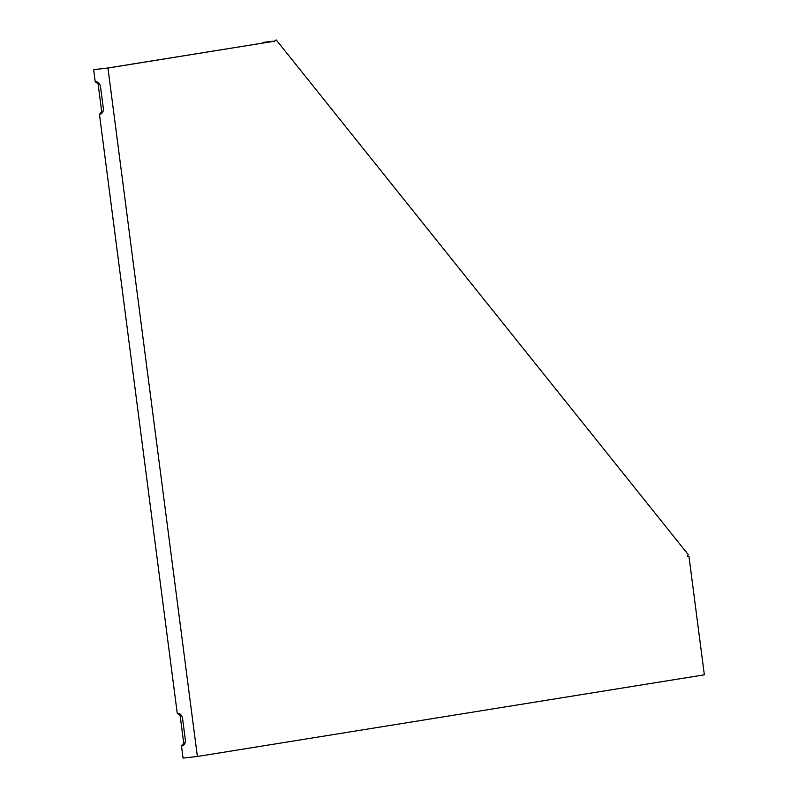 <?xml version="1.0" encoding="UTF-8"?>
<svg xmlns="http://www.w3.org/2000/svg" width="798" height="798" viewBox="0 0 798 798"><rect width="100%" height="100%" fill="white"/><g stroke="black" fill="none" stroke-linecap="round" stroke-linejoin="round"><path stroke-width="1.2" d="M274.662 41.067L276.228 39.9L274.562 41.197L107.66 68.02L93.655 69.645L107.959 68.03L197.375 756.484L183.071 758.1L181.495 746.01L183.71 743.138L180.109 715.347A3.252 2.613 80.9 0 1 181.605 715.716M99.471 114.453A5.736 4.608 80.9 0 0 102.842 111.76A5.736 4.608 80.9 0 0 103.311 108.239L100.538 86.902A5.736 4.608 -99.1 0 0 98.922 83.281A5.736 4.608 -99.1 0 0 95.221 81.735L98.084 83.79L101.685 111.58L99.471 114.453L177.246 713.292L180.109 715.347M95.221 81.735L93.655 69.645M687.327 556.715L688.983 556.525L704.345 674.829L197.375 756.484M262.352 43.102L262.642 42.424L274.512 41.087M276.228 39.9L688.225 554.59L687.287 556.795L688.983 556.525M181.495 746.01A5.736 4.608 80.9 0 0 184.867 743.317A5.736 4.608 80.9 0 0 185.336 739.806L182.572 718.469A5.736 4.608 -99.1 0 0 180.947 714.848A5.736 4.608 -99.1 0 0 177.246 713.292M103.191 110.723A3.252 2.613 80.9 0 1 101.685 111.58M98.084 83.79A3.252 2.613 80.9 0 1 99.58 84.159M274.562 41.197L107.959 68.03M185.216 742.28A3.252 2.613 80.9 0 1 183.71 743.138M274.332 41.835L275.031 40.818L273.654 41.297"/></g></svg>
